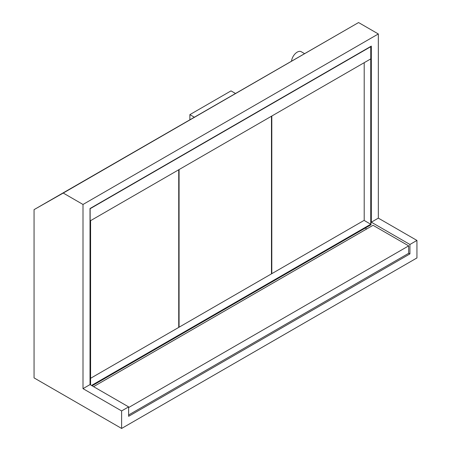 <?xml version="1.0" encoding="UTF-8"?>
<svg xmlns="http://www.w3.org/2000/svg" width="451" height="451" viewBox="0 0 451 451"><rect width="100%" height="100%" fill="white"/><g stroke="black" fill="none" stroke-linecap="round" stroke-linejoin="round"><path stroke-width="0.68" d="M271.468 273.469L271.812 273.667L364.199 220.325L364.199 62.689M271.812 116.031L271.812 273.667M178.731 327.009L179.075 327.206L271.468 273.864L271.468 116.228M179.075 169.57L179.075 327.206M90.589 378.293L178.731 327.409L178.731 169.768M90.363 384.793L90.132 208.447M90.589 384.928L90.589 220.657L370.75 58.906L370.75 224.243L364.087 220.392M370.75 46.436L370.981 224.773L92.083 385.791M370.75 224.243L91.514 385.458M370.981 46.566L90.363 208.582M291.532 60.986A8.124 4.69 -60 0 1 295.439 53.483A8.124 4.69 -60 0 1 301.268 51.735L304.414 53.551M83.007 204.466L63.241 193.056L34.056 209.642L34.056 377.893L121.618 428.45L416.944 257.944L416.944 240.428L378.333 218.137L378.333 33.96L83.007 204.466L83.007 388.644L121.618 410.934L128.625 406.887L128.625 416.307L409.936 253.896L409.936 244.476L371.325 222.185L371.325 46.103L90.02 208.514L90.02 384.596L83.007 388.644M378.333 218.137L371.325 222.185M90.02 384.596L128.625 406.887M121.618 428.45L121.618 410.934M378.333 33.96L358.568 22.55L63.241 193.056M358.568 22.55L34.056 209.642M416.944 240.428L409.936 244.476M409.936 253.896L408.674 253.169M366.731 228.95L365.237 228.088M128.625 414.982L408.674 253.299L408.674 245.868L373.05 225.303L93.577 386.654M408.674 245.868L128.625 407.552M235.383 93.408L231.013 90.888L189.877 114.639L194.24 117.159M189.877 119.678L189.877 114.639"/></g></svg>
